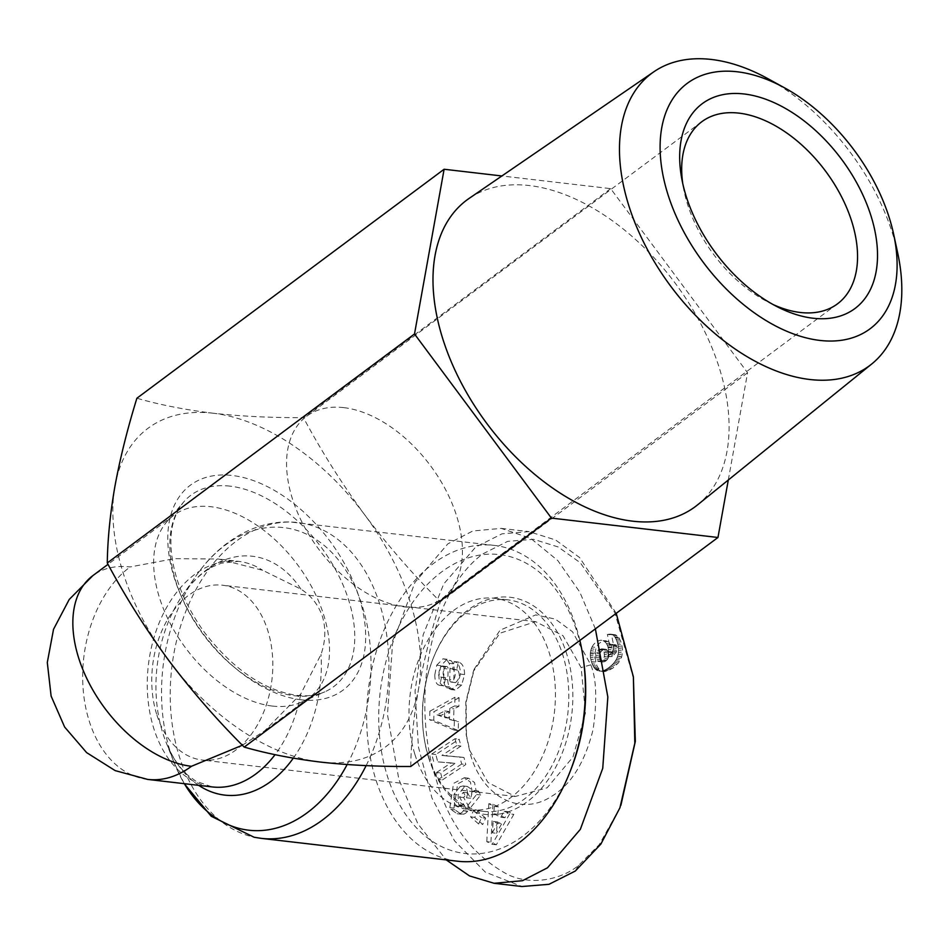 <?xml version="1.0" encoding="UTF-8"?>
<svg xmlns="http://www.w3.org/2000/svg" width="946" height="946" viewBox="0 0 946 946"><rect width="100%" height="100%" fill="white"/><g stroke="black" fill="none" stroke-linecap="round" stroke-linejoin="round"><path stroke-width="0.71" stroke-dasharray="4.73 3.55" d="M633.737 679.405L614.912 612.866L580.371 562.799L558.116 546.942L533.509 539.291L507.647 541.372L482.708 553.942C424.943 597.387 411.983 709.417 436.863 781.644C449.338 824.806 473.047 855.811 507.967 874.672C535.531 887.395 565.448 876.682 578.538 865.413L599.267 844.624L619.937 807.778M616.224 613.315L579.579 557.537L555.609 539.989L529.003 531.628L502.054 533.804L475.649 547.107L443.745 583.942L423.181 634.731L415.046 691.183L418.416 746.962L431.967 798.022L454.553 840.899L485.31 872.106L521.944 886.532M470.458 754.518C482.838 797.608 520.95 816.942 552.18 795.988C571.289 784.352 584.935 762.169 593.118 729.461C597.257 700.087 596.477 678.542 590.789 664.825L572.531 631.774L555.337 619.098L535.684 614.924L500.067 630.19L474.301 668.976L466.142 702.168L466.461 736.343L470.458 754.518M469.795 750.58L487.982 782.508L515.298 796.485L547.131 787.817L572.957 757.084L585.468 712.941L581.151 667.58L562.965 635.653L535.649 621.664L499.914 633.217L473.355 671.412L465.799 702.121L466.094 733.753L469.795 750.58M463.765 814.139L457.119 813.749L450.793 809.338L449.847 807.683L453.536 783.406L464.332 777.73L470.434 782.046L472.291 792.121L476.417 792.606L474.561 782.531L468.447 778.203L457.663 783.891L453.962 808.168L454.908 809.811L461.246 814.234L463.765 814.139A12.251 8.36 -83.4 0 0 467.454 811.479L464.297 805.294A4.967 3.394 96.6 0 1 461.624 806.595A4.967 3.394 96.6 0 1 461.045 806.453L458.609 804.289L458.089 794.853L464.273 787.048L467.324 786.445L470.753 788.846L471.841 794.001L470.623 798.282L467.454 792.783L463.623 797.561L469.89 808.452L480.698 794.983L478.404 790.986L476.417 792.606M472.291 792.121L474.277 790.513L476.583 794.51L465.763 807.967L459.496 797.076L463.339 792.299L466.508 797.797L470.623 798.282M466.508 797.797L467.714 793.528L471.841 794.001M467.714 793.528L466.638 788.373L463.197 785.96L460.158 786.564L464.273 787.048M460.158 786.564L453.974 794.38L458.089 794.853M453.974 794.38L454.494 803.816L456.918 805.968L461.045 806.453M445.554 666.835L441.439 666.362C438.506 670.655 438.246 674.226 440.647 677.052L441.486 677.312L439.795 685.365L438.294 684.857C435.87 683.438 434.722 680.008 434.853 674.545L438.979 675.03C438.849 680.481 439.996 683.923 442.409 685.33L443.922 685.85L445.601 677.797L444.774 677.537C442.373 674.699 442.633 671.14 445.554 666.835A2.649 1.809 96.6 0 1 446.63 666.492A2.649 1.809 96.6 0 1 448.144 669.011L447.789 679.784A9.933 6.776 -83.4 0 0 448.333 684.053A9.933 6.776 -83.4 0 0 449.728 686.902L450.757 688.25L455.523 690.072L461.648 685.081L464.569 674.569C464.486 667.817 462.665 663.737 459.129 662.306L458.302 662.046L456.682 669.756L457.616 670.052C460.347 674.332 459.697 678.507 455.688 682.563A2.649 1.809 96.6 0 1 455.298 682.586A2.649 1.809 96.6 0 1 453.926 681.203A2.649 1.809 96.6 0 1 453.784 680.056L454.151 669.07A9.933 6.776 -83.4 0 0 453.229 663.761L451.348 660.864L447.08 659.315L440.848 665.688L438.979 675.03M434.853 674.545L436.733 665.204L440.848 665.688M436.733 665.204L442.965 658.83L447.884 659.35L443.095 658.83L451.348 660.864M455.688 682.563L451.561 682.09C455.582 678.034 456.22 673.859 453.489 669.579L452.566 669.283L454.175 661.561L455.002 661.822C458.55 663.252 460.371 667.344 460.454 674.084L464.569 674.569M772.977 304.482A113.555 69.756 -126.7 0 1 768.672 302.401A113.555 69.756 -126.7 0 1 687.198 203.213A113.555 69.756 -126.7 0 1 683.485 188.112A113.555 69.756 -126.7 0 1 682.728 183.394M343.836 407.643A113.555 69.756 53.3 0 0 306.634 416.275A113.555 69.756 53.3 0 0 302.874 523.93A113.555 69.756 53.3 0 0 405.16 606.989A113.555 69.756 53.3 0 0 442.361 598.357A113.555 69.756 53.3 0 0 446.134 490.702A113.555 69.756 53.3 0 0 343.836 407.643M897.659 252.807A182.294 111.983 53.3 0 0 892.965 234.892A182.294 111.983 53.3 0 0 767.868 78.66M697.545 504.892A191.175 117.434 53.3 0 0 719.8 369.519A191.175 117.434 53.3 0 0 469.11 198.424M272.259 706.047A113.555 69.756 53.3 0 0 301.029 702.334A113.555 69.756 53.3 0 0 309.46 697.427A113.555 69.756 53.3 0 0 313.221 589.76A113.555 69.756 53.3 0 0 210.934 506.713A113.555 69.756 53.3 0 0 173.733 515.334A113.555 69.756 53.3 0 0 166.614 522.015A113.555 69.756 53.3 0 0 173.697 629.835A113.555 69.756 53.3 0 0 272.259 706.047M242.365 745.235L264.667 730.809L300.722 694.08L321.013 654.431C325.471 641.613 326.003 629.137 322.598 617.029C318.565 605.073 311.34 595.767 300.923 589.122L262.633 570.272L218.538 559.027L174.371 558.648L130.11 566.95A113.555 69.756 53.3 0 0 92.909 575.582M579.874 640.418A158.975 108.53 -83.4 0 0 576.599 628.357A158.975 108.53 -83.4 0 0 494.403 545.416A158.975 108.53 -83.4 0 0 390.178 616.697A158.975 108.53 -83.4 0 0 375.444 778.286A158.975 108.53 -83.4 0 0 457.639 861.227M583.717 661.845A150.449 102.712 -83.4 0 0 577.391 633.087A150.449 102.712 -83.4 0 0 441.581 571.975A150.449 102.712 -83.4 0 0 387.02 774.987A150.449 102.712 -83.4 0 0 475.471 853.907A150.449 102.712 -83.4 0 0 571.313 768.424M414.856 754.246A106.449 72.676 -83.4 0 0 469.89 809.776A106.449 72.676 -83.4 0 0 539.681 762.038A106.449 72.676 -83.4 0 0 549.555 653.84A106.449 72.676 -83.4 0 0 494.51 598.298A106.449 72.676 -83.4 0 0 424.719 646.035A106.449 72.676 -83.4 0 0 414.856 754.246M428.242 755.795A106.449 72.676 -83.4 0 0 483.288 811.337A106.449 72.676 -83.4 0 0 553.079 763.599A106.449 72.676 -83.4 0 0 562.941 655.401A106.449 72.676 -83.4 0 0 507.907 599.859A106.449 72.676 -83.4 0 0 432.547 660.036A106.449 72.676 -83.4 0 0 423.773 735.456A106.449 72.676 -83.4 0 0 428.242 755.795M428.514 757.379A109.298 74.616 -83.4 0 0 527.17 801.77A109.298 74.616 -83.4 0 0 566.808 654.301A109.298 74.616 -83.4 0 0 502.539 596.973A109.298 74.616 -83.4 0 0 432.925 659.066A109.298 74.616 -83.4 0 0 423.914 736.496A109.298 74.616 -83.4 0 0 428.514 757.379M451.561 682.09A2.649 1.809 96.6 0 1 451.183 682.101A2.649 1.809 96.6 0 1 449.811 680.718A2.649 1.809 96.6 0 1 449.669 679.583L453.784 680.056M460.454 674.084L457.521 684.597L451.408 689.587L446.63 687.766L445.613 686.418L449.728 686.902M445.613 686.418A9.933 6.776 96.6 0 1 444.206 683.568A9.933 6.776 96.6 0 1 443.662 679.299L444.017 668.538L448.144 669.011M156.61 714.124A88.002 60.083 96.6 0 1 164.77 624.667A88.002 60.083 96.6 0 1 222.464 585.207A88.002 60.083 96.6 0 1 267.966 631.124A88.002 60.083 96.6 0 1 259.807 720.568A88.002 60.083 96.6 0 1 202.113 760.028A88.002 60.083 96.6 0 1 156.61 714.124M728.302 480.012L747.577 372.748L610.655 188.632L501.865 175.968M610.655 188.632L303.43 417.635C271.372 417.813 241.254 416.346 213.075 413.213C185.25 409.819 159.862 404.829 136.886 398.242M747.577 372.748L440.363 601.751C413.201 574.719 388.014 545.795 364.813 514.967C341.967 483.879 321.51 451.431 303.43 417.635M410.753 766.485C411.096 742.657 413.674 716.962 418.475 689.386C423.631 661.561 430.927 632.354 440.363 601.751M213.075 413.213A198.719 122.069 53.3 0 0 114.998 485.889A198.719 122.069 53.3 0 0 168.66 660.308A198.719 122.069 53.3 0 0 320.398 762.062A198.719 122.069 53.3 0 0 418.475 689.386A198.719 122.069 53.3 0 0 364.813 514.967A198.719 122.069 53.3 0 0 213.075 413.213M595.377 628.865L579.839 592.184L557.797 560.552L530.671 538.321L501.191 528.388L472.834 530.978L447.825 543.867L414.963 582.346L392.578 643.375L387.47 714.679L398.881 779.469L417.884 823.812L446.24 859.902M459.094 697.722L433.978 711.723L433.765 720.249L458.242 730.56L458.467 721.763L453.642 719.965L453.926 708.885L458.869 706.39L459.094 697.722L454.967 697.249L454.742 705.905L458.869 706.39M485.629 818.16L477.647 811.077L474.75 817.368L482.744 824.451L485.629 818.16L481.514 817.675L478.617 823.978L482.744 824.451M454.92 690.024L450.793 689.539L454.92 690.024M442.468 779.882L465.81 764.534L463.954 757.474L446.039 755.901L460.962 746.087L459.153 739.181L435.822 754.53L437.75 761.873L455.215 763.41L440.659 772.977L442.468 779.882L438.341 779.398L436.532 772.504L440.659 772.977M492.949 804.218L490.915 842.141L496.331 844.778L513.82 814.352L508.227 811.644L504.928 817.711L497.892 814.281L498.447 806.891L492.949 804.218L488.822 803.733L494.332 806.406L498.447 806.891M608.42 641.837L605.878 640.761A15.976 10.914 -83.4 0 0 596.146 647.454L594.443 656.051L597.032 666.067L599.445 669.626L601.786 671.152L607.533 671.069L613.079 667.959L618.507 662.779L621.664 656.973L622.693 651.002L621.534 643.327L618.85 637.297L615.598 634.837L611.518 634.908L613.611 645.125L616.047 644.841L617.561 648.412L616.106 652.504L611.908 656.831L612.701 651.889L611.341 645.491L608.42 641.837L604.293 641.364L605.44 642.31L609.555 642.783M433.765 720.249L429.638 719.764L429.862 711.238L433.978 711.723M429.862 711.238L454.967 697.249M454.742 705.905L449.799 708.412L453.926 708.885M449.799 708.412L449.516 719.48L453.642 719.965M449.516 719.48L458.467 721.763M454.352 721.29L454.115 730.076L458.242 730.56M454.115 730.076L429.638 719.764M474.75 817.368L470.635 816.895L473.52 810.592L477.647 811.077M473.52 810.592L481.514 817.675M478.617 823.978L470.635 816.895M450.793 809.338L454.908 809.811M474.277 790.513L478.404 790.986M476.583 794.51L480.698 794.983M465.763 807.967L469.89 808.452M459.496 797.076L463.623 797.561M463.339 792.299L467.454 792.783M467.714 811.16L463.587 810.675L460.194 804.786L464.32 805.259L460.194 804.786A4.967 3.394 96.6 0 1 457.509 806.122A4.967 3.394 96.6 0 1 456.918 805.968M463.587 810.675L467.454 811.479M463.339 810.994A12.251 8.36 96.6 0 1 459.638 813.655M441.439 666.362A2.649 1.809 96.6 0 1 442.503 666.019A2.649 1.809 96.6 0 1 444.017 668.538M441.486 677.312L445.601 677.797M439.795 685.365L443.922 685.85M439.547 685.282L443.662 685.767M447.222 660.391L449.102 663.288A9.933 6.776 96.6 0 1 450.024 668.586L449.669 679.583M452.566 669.283L456.682 669.756M454.175 661.561L458.302 662.046M457.521 684.597L461.648 685.081M446.63 687.766L450.757 688.25M463.954 757.474L459.839 756.989L461.683 764.049L465.81 764.534M461.683 764.049L438.341 779.398M436.532 772.504L451.088 762.925L455.215 763.41M451.088 762.925L437.75 761.873M433.623 761.388L431.695 754.045L435.822 754.53M431.695 754.045L455.038 738.708L459.153 739.181M455.038 738.708L456.847 745.602L460.962 746.087M456.847 745.602L441.924 755.416L446.039 755.901M441.924 755.416L459.839 756.989M496.331 844.778L492.216 844.305L486.788 841.668L490.915 842.141M486.788 841.668L488.822 803.733M494.332 806.406L493.765 813.808L497.892 814.281M493.765 813.808L500.812 817.226L504.928 817.711M500.812 817.226L504.112 811.16L508.227 811.644M504.112 811.16L509.693 813.879L513.82 814.352M509.693 813.879L492.216 844.305M605.878 640.761L603.075 640.69L607.19 641.163M603.075 640.69L604.293 641.364M605.44 642.31L606.41 643.528L610.525 644.001M606.41 643.528L607.226 645.006L611.341 645.491M607.226 645.006L607.888 646.745L612.003 647.23M607.888 646.745L608.101 647.525L612.228 648.01M608.101 647.525L608.467 649.488L612.594 649.973M608.467 649.488L608.574 651.416L612.701 651.889M608.574 651.416L608.538 652.243L612.653 652.716M608.538 652.243L608.278 654.23L612.393 654.703M608.278 654.23L607.781 656.358L611.908 656.831M607.781 656.358L612.157 656.595M608.03 656.11L609.697 654.573L613.824 655.058M609.697 654.573L611.021 653.213L615.137 653.686M611.021 653.213L611.991 652.019L616.106 652.504M611.991 652.019L612.618 651.025L616.733 651.498M612.618 651.025L613.126 649.784L617.241 650.269M613.126 649.784L613.446 647.927L617.561 648.412M613.446 647.927L613.185 646.118L617.3 646.603M613.185 646.118L612.949 645.503L617.076 645.976M612.949 645.503L611.92 644.356L616.047 644.841M611.92 644.356L615.172 644.687M611.045 644.214L609.484 644.64L613.611 645.125M609.484 644.64L607.403 634.423L611.518 634.908M607.403 634.423L612.902 634.612M608.775 634.139L614.309 634.565M610.182 634.092L615.598 634.837M611.471 634.364L616.544 635.251M612.429 634.766L617.738 636.09M613.623 635.617L614.734 636.824L618.85 637.297M614.734 636.824L615.243 637.58L619.37 638.065M615.243 637.58L616 639.023L620.127 639.496M616 639.023L616.733 640.773L620.86 641.246M616.733 640.773L617.419 642.854L621.534 643.327M617.419 642.854L617.904 644.64L622.019 645.113M617.904 644.64L618.306 646.626L622.421 647.111M618.306 646.626L618.518 648.589L622.645 649.062M618.518 648.589L618.566 650.529L622.693 651.002M618.566 650.529L618.436 652.421L622.551 652.906M618.436 652.421L618.14 654.289L622.255 654.774M618.14 654.289L617.667 656.146L621.782 656.619M617.667 656.146L621.664 656.973M617.549 656.5L616.958 657.99L621.084 658.475M616.958 657.99L616.248 659.468L620.375 659.941M616.248 659.468L615.397 660.899L619.512 661.372M615.397 660.899L614.38 662.295L618.507 662.779M614.38 662.295L613.256 663.643L617.371 664.116M613.256 663.643L611.956 664.955L616.083 665.44M611.956 664.955L610.525 666.232L614.652 666.705M610.525 666.232L608.964 667.486L613.079 667.959M608.964 667.486L607.639 668.408L611.755 668.893M607.639 668.408L606.161 669.342L610.276 669.815M606.161 669.342L604.754 670.064L608.869 670.548M604.754 670.064L603.406 670.596L607.533 671.069M603.406 670.596L602.141 670.951L606.256 671.435M602.141 670.951L605.085 671.601M600.958 671.128L604.6 671.613M600.474 671.128L603.134 671.53M599.007 671.045L601.786 671.152M597.659 670.667L596.429 670.028L600.544 670.513M596.429 670.028L595.33 669.141L599.445 669.626M595.33 669.141L594.596 668.337L598.712 668.822M594.596 668.337L593.745 667.096L597.86 667.569M593.745 667.096L592.917 665.582L597.032 666.067M592.917 665.582L592.172 663.785L596.299 664.269M592.172 663.785L591.487 661.762L595.613 662.247M591.487 661.762L595.531 661.987M591.404 661.502L590.86 659.445L594.975 659.918M590.86 659.445L590.505 657.47L594.62 657.943M590.505 657.47L590.328 655.566L594.443 656.051M590.328 655.566L590.316 653.757L594.443 654.23M590.316 653.757L590.399 652.693L594.514 653.178M590.399 652.693L590.718 650.718L594.845 651.191M590.718 650.718L591.262 648.814L595.377 649.299M591.262 648.814L592.03 646.981L596.146 647.454M592.03 646.981A15.976 10.914 96.6 0 1 601.762 640.276M437.111 714.845L444.561 717.636L444.726 710.978L437.111 714.845L441.226 715.33L448.853 711.463L448.676 718.109L444.561 717.636M492.322 832.811L497.419 823.458L493.197 821.4L492.322 832.811L496.449 833.296L497.312 821.885L501.534 823.942L497.419 823.458M604.459 656.512L604.033 651.392L602.117 648.897L598.416 649.748L595.696 653.509L596.027 659.232L598.12 661.408L601.715 660.474L604.459 656.512L608.491 657.293L604.364 656.82M444.726 710.978L448.853 711.463M448.676 718.109L441.226 715.33M493.197 821.4L497.312 821.885M501.534 823.942L496.449 833.296M604.411 652.634L608.538 653.107L608.822 655.01L604.707 654.537M608.822 655.01L608.585 656.985M608.491 657.293L607.781 658.854L603.654 658.369M607.781 658.854L606.67 660.237L602.555 659.752M606.67 660.237L605.83 660.947L601.715 660.474M605.83 660.947L604.376 661.774L600.249 661.301M604.376 661.774L598.924 661.55M603.051 662.023L598.12 661.408M602.247 661.893L596.879 660.604M600.994 661.088L600.154 659.717L596.027 659.232M600.154 659.717L599.598 657.896L595.472 657.411M599.598 657.896L599.433 656.016L595.318 655.531M599.433 656.016L599.811 653.993L595.696 653.509M599.811 653.993L600.249 652.929L596.134 652.456M600.249 652.929L601.207 651.487L597.08 651.002M601.207 651.487L602.531 650.233L598.416 649.748M602.531 650.233L603.418 649.654L599.303 649.181M603.418 649.654L604.801 649.181L600.686 648.708M604.801 649.181L601.904 648.826M606.031 649.299L602.117 648.897M606.244 649.382L607.379 650.328L603.264 649.843M607.379 650.328L608.148 651.865L604.033 651.392M608.148 651.865L608.538 653.107M366.137 765.61A158.975 108.53 -83.4 0 0 380.138 605.487A158.975 108.53 -83.4 0 0 297.943 522.547A158.975 108.53 -83.4 0 0 193.717 593.828A158.975 108.53 -83.4 0 0 178.983 755.416A158.975 108.53 -83.4 0 0 261.179 838.357M347.147 764.534A152.294 103.965 -83.4 0 0 362.637 607.084A152.294 103.965 -83.4 0 0 195.905 576.067A152.294 103.965 -83.4 0 0 169.937 750.722A152.294 103.965 -83.4 0 0 174.17 762.831A152.294 103.965 -83.4 0 0 184.34 783.678M578.538 865.413L575.298 871.041M590.789 664.825L581.151 667.58M230.055 486.149A119.397 73.339 53.3 0 0 183.465 502.243A119.397 73.339 53.3 0 0 190.903 615.61A119.397 73.339 53.3 0 0 294.537 695.748A119.397 73.339 53.3 0 0 324.785 691.845A119.397 73.339 53.3 0 0 341.163 580.749A119.397 73.339 53.3 0 0 230.055 486.149M301.242 699.803A127.781 78.494 -126.7 0 1 173.993 576.847A127.781 78.494 -126.7 0 1 232.231 475.483A127.781 78.494 -126.7 0 1 359.48 598.44A127.781 78.494 -126.7 0 1 301.242 699.803M300.923 589.122A120.225 82.077 -83.4 0 0 183.086 594.502A120.225 82.077 -83.4 0 0 162.582 732.381A120.225 82.077 -83.4 0 0 165.928 741.936A120.225 82.077 -83.4 0 0 198.731 785.357M293.295 758.16A120.225 82.077 -83.4 0 0 321.013 654.431M300.722 694.08A113.555 77.513 96.6 0 1 275.05 754.66M184.234 783.666L174.17 762.831L165.928 741.936C172.137 757.072 179.693 768.389 188.597 775.886L195.846 781.171L212.247 786.93A113.555 77.513 96.6 0 1 148.368 665.18A113.555 77.513 96.6 0 1 238.498 561.356A113.555 77.513 96.6 0 1 262.633 570.272M147.647 779.409A113.555 77.513 96.6 0 1 83.201 689.859A113.555 77.513 96.6 0 1 130.11 566.95M449.847 807.683L453.962 808.168M447.789 679.784L443.662 679.299M440.647 677.052L444.774 677.537M449.102 663.288L453.229 663.761M450.024 668.586L454.151 669.07M453.489 669.579L457.616 670.052M454.908 661.798L459.035 662.283M494.403 545.416L290.375 521.991C274.494 521.565 259.121 525.101 244.257 532.563C225.515 542.176 209.397 556.674 195.905 576.067L183.086 594.502C192.606 581.199 202.562 571.916 212.945 566.666L221.222 563.189L238.498 561.356L218.538 559.027M701.755 121.762L306.634 416.275M683.485 188.112L681.699 178.333M301.029 702.334L324.785 691.845C317.005 695.345 307.687 696.516 296.843 695.357C263.969 690.462 233.094 669.366 204.194 632.046C183.843 603.465 172.787 575.263 171.037 547.415C170.375 534.395 171.439 517.9 183.465 502.243L166.614 522.015M309.46 697.427L264.667 730.809M469.89 809.776L483.288 811.337M535.649 621.664L222.464 585.207M837.482 303.843L442.361 598.357M768.672 302.401L777.541 306.906M173.733 515.334L108.01 564.324M494.51 598.298L507.907 599.859M423.773 735.456L423.914 736.496M432.547 660.036L432.925 659.066M501.191 528.388L529.003 531.628M474.301 668.976L473.355 671.412M466.461 736.343L466.094 733.753M457.119 813.749L461.246 814.234M468.447 778.203L464.332 777.73M463.197 785.96L467.324 786.445M461.624 806.595L457.509 806.122M446.63 666.492L442.503 666.019M455.298 682.586L451.183 682.101M515.298 796.485L202.113 760.028"/><path stroke-width="1.42" d="M620.883 805.33L635.334 741.392L633.371 676.816L616.224 613.315M446.24 859.902L469.559 875.949L494.131 883.292L521.944 886.52L548.999 884.309L575.298 871.041L600.84 844.128L619.937 807.778L634.813 743.225L633.371 676.816M682.728 183.394A113.555 69.756 -126.7 0 1 701.755 121.762A113.555 69.756 -126.7 0 1 738.956 113.13A113.555 69.756 -126.7 0 1 852.039 222.393A113.555 69.756 -126.7 0 1 837.482 303.843A113.555 69.756 -126.7 0 1 800.281 312.476A113.555 69.756 -126.7 0 1 772.977 304.482M685.874 195.314A127.745 78.471 -126.7 0 1 681.699 178.333A127.745 78.471 -126.7 0 1 751.301 95.132A127.745 78.471 -126.7 0 1 871.313 216.906A127.745 78.471 -126.7 0 1 777.541 306.906A127.745 78.471 -126.7 0 1 685.874 195.314M819.922 340.43A153.027 93.997 53.3 0 0 893.615 234.076A153.027 93.997 53.3 0 0 784.66 87.895A153.027 93.997 53.3 0 0 737.277 71.79A153.027 93.997 53.3 0 0 667.533 193.185A153.027 93.997 53.3 0 0 819.922 340.43M784.66 87.895L767.868 78.66A182.294 111.983 53.3 0 0 711.416 59.468A182.294 111.983 53.3 0 0 653.923 71.742A182.294 111.983 53.3 0 0 628.333 204.088A182.294 111.983 53.3 0 0 809.871 379.5A182.294 111.983 53.3 0 0 871.751 363.974A182.294 111.983 53.3 0 0 897.659 252.807L893.615 234.076M653.923 71.742L469.11 198.424A191.175 117.434 53.3 0 0 442.279 337.214A191.175 117.434 53.3 0 0 558.27 491.885A191.175 117.434 53.3 0 0 697.545 504.892L871.751 363.974M108.01 564.324L92.909 575.582A113.555 69.756 53.3 0 0 78.364 657.032A113.555 69.756 53.3 0 0 191.435 766.295L242.365 745.235M366.137 765.61A158.975 108.53 -83.4 0 1 261.179 838.357L457.639 861.227A158.975 108.53 -83.4 0 0 570.178 771.357A158.975 108.53 -83.4 0 0 583.292 658.735A158.975 108.53 -83.4 0 0 579.874 640.418M570.178 771.357L571.313 768.424A150.449 102.712 -83.4 0 0 583.717 661.845L583.292 658.735M501.865 175.968L444.112 169.251L414.502 333.985L551.423 518.101L717.967 537.482L728.302 480.012M414.502 333.985L107.276 562.976C107.619 539.149 110.197 513.453 114.998 485.889C120.154 458.065 127.45 428.845 136.886 398.242L444.112 169.251M717.967 537.482L410.753 766.485C378.696 766.662 348.577 765.196 320.398 762.062C292.574 758.668 267.174 753.678 244.21 747.092L551.423 518.101M107.276 562.976C125.357 596.784 145.814 629.22 168.66 660.308C191.861 691.136 217.048 720.06 244.21 747.092M494.131 883.292L522.476 880.691L547.486 867.801L580.347 829.335L602.744 768.306L607.84 697.001L595.377 628.865M198.731 785.357A120.225 82.077 -83.4 0 0 293.295 758.16M184.34 783.678A152.294 103.965 -83.4 0 0 347.147 764.534M275.05 754.66A113.555 77.513 96.6 0 1 212.247 786.93L147.647 779.409L115.164 770.612L86.642 752.638L64.635 727.048L51.119 696.09L47.3 662.496L53.532 629.303L69.224 599.457L92.909 575.582M191.435 766.295A113.555 77.513 96.6 0 1 147.647 779.409M261.179 838.357L254.107 837.245L211.242 816.28L184.234 783.666"/></g></svg>
